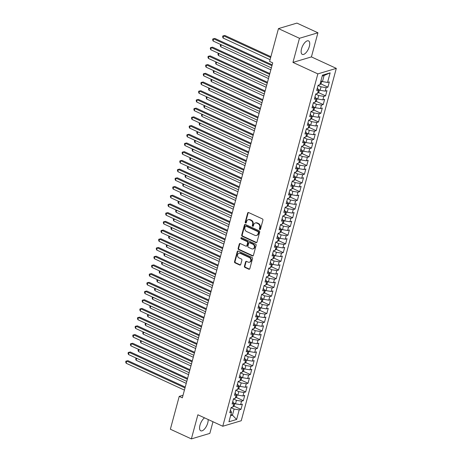 <?xml version="1.0" encoding="UTF-8"?>
<svg xmlns="http://www.w3.org/2000/svg" width="462" height="462" viewBox="0 0 462 462"><rect width="100%" height="100%" fill="white"/><g stroke="black" fill="none" stroke-linecap="round" stroke-linejoin="round"><path stroke-width="0.69" d="M259.777 229.545A0.653 0.549 -106.6 0 0 260.476 229.192L262.924 220.108A0.936 0.785 -106.6 0 0 262.393 218.901L248.648 212.566A0.936 0.785 -106.6 0 0 247.655 213.074L245.207 222.153A0.653 0.549 -106.6 0 0 246.275 222.649L246.593 221.471A2.997 2.506 -106.6 0 1 248.175 219.727A2.997 2.506 -106.6 0 1 249.769 219.86L250.918 220.391A2.997 2.506 -106.6 0 1 252.622 224.255L252.304 225.427A0.653 0.549 -106.6 0 0 253.372 225.918L253.69 224.746A2.997 2.506 -106.6 0 1 255.278 223.002A2.997 2.506 -106.6 0 1 256.872 223.134L258.015 223.666A2.997 2.506 -106.6 0 1 259.719 227.523L259.401 228.702A0.653 0.549 -106.6 0 0 259.777 229.545M255.278 223.002L255.775 222.851A2.997 2.506 -106.6 0 1 257.369 222.984L258.518 223.516A2.997 2.506 -106.6 0 1 260.221 227.379L259.904 228.551A0.653 0.549 -106.6 0 0 260.354 229.423M248.417 212.503A0.936 0.785 -106.6 0 0 248.152 212.924L245.703 222.008A0.653 0.549 -106.6 0 0 246.154 222.88M248.175 219.727L248.677 219.577A2.997 2.506 -106.6 0 1 250.271 219.716L251.415 220.241A2.997 2.506 -106.6 0 1 253.118 224.105L252.801 225.277A0.653 0.549 -106.6 0 0 253.251 226.155M204.539 417.844A7.438 3.269 114.8 0 0 199.977 425.202A7.438 3.269 114.8 0 0 200.756 430.798A7.438 3.269 114.8 0 0 207.761 422.88A7.438 3.269 114.8 0 0 208.143 419.508M309.321 46.477A7.438 3.269 114.8 0 0 308.541 40.887A7.438 3.269 114.8 0 0 301.536 48.799A7.438 3.269 114.8 0 0 302.315 54.395A7.438 3.269 114.8 0 0 309.321 46.477M244.427 266.228A0.936 0.785 -106.6 0 0 244.964 267.434L248.816 269.213A0.936 0.785 -106.6 0 0 249.809 268.711L252.535 258.622A0.936 0.785 -106.6 0 0 251.998 257.415L238.259 251.08A0.936 0.785 -106.6 0 0 237.266 251.582L234.54 261.671A0.936 0.785 -106.6 0 0 235.077 262.878L239.732 265.021A0.936 0.785 -106.6 0 0 240.725 264.518L241.892 260.204A0.936 0.785 -106.6 0 0 241.36 258.997L239.05 257.935A2.506 2.096 -106.6 0 1 237.532 255.463A2.506 2.096 -106.6 0 1 238.952 253.245A2.506 2.096 -106.6 0 1 240.28 253.361L249.33 257.53A2.506 2.096 -106.6 0 1 250.843 259.996A2.506 2.096 -106.6 0 1 249.428 262.214A2.506 2.096 -106.6 0 1 248.094 262.104L246.587 261.405A0.936 0.785 -106.6 0 0 245.593 261.908L244.427 266.228L244.929 266.077A0.936 0.785 -106.6 0 0 245.461 267.284L249.318 269.063A0.936 0.785 -106.6 0 0 249.549 269.127M182.34 397.822L272.719 62.872L269.606 61.434L278.465 28.604L299.463 38.288L292.954 62.41L317.844 73.885L222.771 426.253L197.88 414.778L191.372 438.9L170.368 429.221L179.227 396.384L182.34 397.822M255.988 242.625A0.936 0.785 -106.6 0 0 256.982 242.123L259.708 232.034A0.936 0.785 -106.6 0 0 259.17 230.827L245.432 224.492A0.936 0.785 -106.6 0 0 244.438 224.994L241.713 235.083A0.936 0.785 -106.6 0 0 242.25 236.29L255.988 242.625L256.491 242.475A0.936 0.785 -106.6 0 0 256.722 242.544M256.121 245.328L253.395 255.417A0.936 0.785 -106.6 0 1 252.402 255.919L238.663 249.584A0.936 0.785 -106.6 0 1 238.126 248.377L239.293 244.057A0.936 0.785 -106.6 0 1 240.286 243.555L245.859 246.125A0.936 0.785 -106.6 0 0 246.852 245.622L247.626 242.758A0.936 0.785 -106.6 0 0 247.095 241.551L241.291 238.877A0.653 0.549 -106.6 0 1 241.614 237.682L255.584 244.121A0.936 0.785 -106.6 0 1 256.121 245.328M317.844 73.885L336.307 68.382L241.233 420.743L222.771 426.253M320.795 83.853L327.922 87.139L329.331 81.913L327.558 82.438L330.145 72.857L322.459 75.15L319.871 84.731L318.104 85.256L316.689 90.483L318.462 89.957L317.521 93.44L315.754 93.965L314.345 99.191L316.112 98.666L315.171 102.148L313.403 102.68L311.994 107.9L313.762 107.375L312.826 110.857L311.053 111.388L309.644 116.609L311.411 116.083L310.476 119.566L308.703 120.097L307.294 125.318L309.066 124.792L308.125 128.274L306.352 128.806L304.943 134.032L306.716 133.501L305.775 136.983L304.002 137.514L302.593 142.741L304.366 142.209L303.424 145.692L301.651 146.223L300.242 151.449L302.015 150.918L301.074 154.4L299.301 154.932L297.892 160.158L299.665 159.627L298.723 163.109L296.951 163.64L295.541 168.867L297.314 168.335L296.373 171.824L294.606 172.349L293.191 177.575L294.964 177.044L294.023 180.532L292.255 181.058L290.841 186.284L292.613 185.753L291.672 189.241L289.905 189.767L288.496 194.993L290.263 194.462L289.327 197.95L287.555 198.475L286.145 203.702L287.913 203.176L286.977 206.658L285.204 207.184L283.795 212.41L285.562 211.885L284.627 215.367L282.854 215.893L281.445 221.119L283.218 220.593L282.276 224.076L280.503 224.601L279.094 229.828L280.867 229.302L279.926 232.784L278.153 233.31L276.744 238.536L278.517 238.011L277.575 241.493L275.802 242.019L274.393 247.245L276.166 246.72L275.225 250.202L273.452 250.727L272.043 255.954L273.816 255.428L272.875 258.911L271.102 259.442L269.692 264.662L271.465 264.137L270.524 267.619L268.757 268.151L267.342 273.371L269.115 272.846L268.174 276.328L266.407 276.859L264.997 282.08L266.765 281.554L265.829 285.037L264.056 285.568L262.647 290.794L264.414 290.263L263.479 293.745L261.706 294.277L260.297 299.503L262.064 298.972L261.128 302.454L259.355 302.985L257.946 308.212L259.719 307.68L258.778 311.163L257.005 311.694L255.596 316.92L257.369 316.389L256.427 319.871L254.654 320.403L253.245 325.629L255.018 325.098L254.077 328.586L252.304 329.111L250.895 334.338L252.668 333.807L251.726 337.295L249.954 337.82L248.544 343.047L250.317 342.515L249.376 346.003L247.603 346.529L246.194 351.755L247.967 351.224L247.026 354.712L245.258 355.238L243.844 360.464L245.617 359.933L244.675 363.421L242.908 363.946L241.493 369.173L243.266 368.647L242.325 372.129L240.558 372.655L239.149 377.881L240.916 377.356L239.98 380.838L238.207 381.364L236.798 386.59L238.565 386.065L237.63 389.547L235.857 390.072L234.448 395.299L236.221 394.773L235.279 398.256L233.506 398.781L232.097 404.007L233.87 403.482L232.929 406.964L231.156 407.49L229.747 412.716L231.52 412.191L230.428 410.204M327.922 87.139L326.149 87.665L325.208 91.147L320.102 90.309L318.168 89.42M318.445 92.562L325.571 95.848L326.981 90.621L325.208 91.147M325.571 95.848L323.798 96.373L322.857 99.856L317.752 99.018L315.817 98.129M316.095 101.27L323.221 104.556L324.63 99.33L322.857 99.856M323.221 104.556L321.448 105.082L320.507 108.564L315.402 107.727L313.467 106.838M313.744 109.979L320.871 113.265L322.28 108.039L320.507 108.564M320.871 113.265L319.098 113.791L318.156 117.279L313.051 116.436L311.117 115.546M311.394 118.688L318.52 121.974L319.929 116.747L318.156 117.279M318.52 121.974L316.747 122.499L315.806 125.987L310.701 125.144L308.766 124.255M309.043 127.397L316.17 130.682L317.579 125.456L315.806 125.987M316.17 130.682L314.397 131.208L313.461 134.696L308.35 133.853L306.416 132.964M306.693 136.105L313.819 139.391L315.228 134.165L313.461 134.696M313.819 139.391L312.046 139.917L311.111 143.405L306 142.562L304.071 141.672M304.343 144.814L311.469 148.1L312.878 142.874L311.111 143.405M311.469 148.1L309.702 148.631L308.76 152.113L303.649 151.27L301.721 150.381M301.992 153.523L309.118 156.809L310.533 151.582L308.76 152.113M309.118 156.809L307.351 157.34L306.41 160.822L301.299 159.979L299.37 159.09M299.647 162.231L306.768 165.517L308.183 160.291L306.41 160.822M306.768 165.517L305.001 166.049L304.06 169.531L298.954 168.694L297.02 167.798M297.297 170.94L304.423 174.226L305.832 169L304.06 169.531M304.423 174.226L302.65 174.757L301.709 178.24L296.604 177.402L294.669 176.507M294.947 179.649L302.073 182.935L303.482 177.708L301.709 178.24M302.073 182.935L300.3 183.466L299.359 186.948L294.254 186.111L292.319 185.216M292.596 188.357L299.723 191.643L301.132 186.417L299.359 186.948M299.723 191.643L297.95 192.175L297.008 195.657L291.903 194.82L289.969 193.925M290.246 197.072L297.372 200.352L298.781 195.131L297.008 195.657M297.372 200.352L295.599 200.883L294.658 204.366L289.553 203.528L287.618 202.633M287.895 205.781L295.022 209.061L296.431 203.84L294.658 204.366M295.022 209.061L293.249 209.592L292.307 213.074L287.202 212.237L285.268 211.342M285.545 214.489L292.671 217.769L294.08 212.549L292.307 213.074M292.671 217.769L290.898 218.301L289.963 221.783L284.852 220.946L282.917 220.056M283.194 223.198L290.321 226.484L291.73 221.258L289.963 221.783M290.321 226.484L288.548 227.009L287.612 230.492L282.501 229.654L280.573 228.765M280.844 231.907L287.97 235.193L289.379 229.966L287.612 230.492M287.97 235.193L286.197 235.718L285.262 239.201L280.151 238.363L278.222 237.474M278.494 240.615L285.62 243.901L287.029 238.675L285.262 239.201M285.62 243.901L283.853 244.427L282.911 247.909L277.801 247.072L275.872 246.182M276.143 249.324L283.27 252.61L284.684 247.384L282.911 247.909M283.27 252.61L281.502 253.136L280.561 256.618L275.456 255.781L273.521 254.891M273.799 258.033L280.925 261.319L282.334 256.092L280.561 256.618M280.925 261.319L279.152 261.844L278.211 265.327L273.106 264.489L271.171 263.6M271.448 266.741L278.574 270.027L279.984 264.801L278.211 265.327M278.574 270.027L276.802 270.553L275.86 274.035L270.755 273.198L268.82 272.309M269.098 275.45L276.224 278.736L277.633 273.51L275.86 274.035M276.224 278.736L274.451 279.262L273.51 282.75L268.405 281.907L266.47 281.017M266.747 284.159L273.874 287.445L275.283 282.218L273.51 282.75M273.874 287.445L272.101 287.97L271.159 291.458L266.054 290.615L264.12 289.726M264.397 292.868L271.523 296.154L272.932 290.927L271.159 291.458M271.523 296.154L269.75 296.679L268.809 300.167L263.704 299.324L261.769 298.435M262.046 301.576L269.173 304.862L270.582 299.636L268.809 300.167M269.173 304.862L267.4 305.388L266.459 308.876L261.353 308.033L259.419 307.143M259.696 310.285L266.822 313.571L268.231 308.345L266.459 308.876M266.822 313.571L265.049 314.102L264.114 317.585L259.003 316.741L257.068 315.852M257.346 318.994L264.472 322.28L265.881 317.053L264.114 317.585M264.472 322.28L262.699 322.811L261.763 326.293L256.653 325.45L254.724 324.561M254.995 327.702L262.121 330.988L263.531 325.762L261.763 326.293M262.121 330.988L260.354 331.52L259.413 335.002L254.302 334.165L252.373 333.269M252.645 336.411L259.771 339.697L261.186 334.471L259.413 335.002M259.771 339.697L258.004 340.228L257.063 343.711L251.957 342.873L250.023 341.978M250.3 345.12L257.421 348.406L258.836 343.179L257.063 343.711M257.421 348.406L255.653 348.937L254.712 352.419L249.607 351.582L247.672 350.687M247.95 353.828L255.076 357.114L256.485 351.894L254.712 352.419M255.076 357.114L253.303 357.646L252.362 361.128L247.257 360.291L245.322 359.396M245.599 362.543L252.726 365.823L254.135 360.603L252.362 361.128M252.726 365.823L250.953 366.354L250.011 369.837L244.906 368.999L242.972 368.104M243.249 371.252L250.375 374.532L251.784 369.311L250.011 369.837M250.375 374.532L248.602 375.063L247.661 378.545L242.556 377.708L240.621 376.813M240.898 379.96L248.025 383.246L249.434 378.02L247.661 378.545M248.025 383.246L246.252 383.772L245.31 387.254L240.205 386.417L238.271 385.527M238.548 388.669L245.674 391.955L247.083 386.729L245.31 387.254M245.674 391.955L243.901 392.481L242.96 395.963L237.855 395.126L235.92 394.236M236.198 397.378L243.324 400.664L244.733 395.437L242.96 395.963M243.324 400.664L241.551 401.189L240.615 404.672L235.505 403.834L233.57 402.945M233.847 406.086L240.973 409.372L242.383 404.146L240.615 404.672M240.973 409.372L239.201 409.898L236.619 419.479L228.933 421.771L231.52 412.191M233.87 403.482L232.773 401.49M230.908 414.443L232.45 415.153L234.095 409.061L231.104 407.68M239.201 409.898L234.095 409.061M236.619 419.479L232.45 415.153L230.567 415.719M236.221 394.773L235.123 392.781M235.505 403.834L236.446 400.352L233.454 398.972M241.551 401.189L236.446 400.352M238.565 386.065L237.474 384.072M237.855 395.126L238.796 391.643L235.805 390.263M243.901 392.481L238.796 391.643M240.916 377.356L239.824 375.363M240.205 386.417L241.147 382.934L238.155 381.554M246.252 383.772L241.147 382.934M243.266 368.647L242.175 366.655M242.556 377.708L243.497 374.226L240.506 372.846M248.602 375.063L243.497 374.226M245.617 359.933L244.525 357.946M244.906 368.999L245.848 365.517L242.856 364.137M250.953 366.354L245.848 365.517M247.967 351.224L246.875 349.237M247.257 360.291L248.192 356.803L245.207 355.428M253.303 357.646L248.192 356.803M250.317 342.515L249.226 340.529M249.607 351.582L250.543 348.094L247.557 346.719M255.653 348.937L250.543 348.094M252.668 333.807L251.576 331.82M251.957 342.873L252.893 339.385L249.907 338.011M258.004 340.228L252.893 339.385M255.018 325.098L253.927 323.111M254.302 334.165L255.243 330.677L252.252 329.302M260.354 331.52L255.243 330.677M257.369 316.389L256.271 314.403M256.653 325.45L257.594 321.968L254.602 320.593M262.699 322.811L257.594 321.968M259.719 307.68L258.622 305.694M259.003 316.741L259.944 313.259L256.953 311.885M265.049 314.102L259.944 313.259M262.064 298.972L260.972 296.985M261.353 308.033L262.295 304.55L259.303 303.17M267.4 305.388L262.295 304.55M264.414 290.263L263.323 288.276M263.704 299.324L264.645 295.842L261.654 294.461M269.75 296.679L264.645 295.842M266.765 281.554L265.673 279.568M266.054 290.615L266.996 287.133L264.004 285.753M272.101 287.97L266.996 287.133M269.115 272.846L268.024 270.859M268.405 281.907L269.346 278.424L266.355 277.044M274.451 279.262L269.346 278.424M271.465 264.137L270.374 262.15M270.755 273.198L271.696 269.716L268.705 268.335M276.802 270.553L271.696 269.716M273.816 255.428L272.724 253.442M273.106 264.489L274.041 261.007L271.055 259.627M279.152 261.844L274.041 261.007M276.166 246.72L275.075 244.733M275.456 255.781L276.392 252.298L273.406 250.918M281.502 253.136L276.392 252.298M278.517 238.011L277.425 236.018M277.801 247.072L278.742 243.59L275.75 242.209M283.853 244.427L278.742 243.59M280.867 229.302L279.776 227.31M280.151 238.363L281.092 234.881L278.101 233.501M286.197 235.718L281.092 234.881M283.218 220.593L282.12 218.601M282.501 229.654L283.443 226.172L280.451 224.792M288.548 227.009L283.443 226.172M285.562 211.885L284.471 209.892M284.852 220.946L285.793 217.463L282.802 216.083M290.898 218.301L285.793 217.463M287.913 203.176L286.821 201.184M287.202 212.237L288.144 208.755L285.152 207.374M293.249 209.592L288.144 208.755M290.263 194.462L289.172 192.475M289.553 203.528L290.494 200.046L287.503 198.666M295.599 200.883L290.494 200.046M292.613 185.753L291.522 183.766M291.903 194.82L292.844 191.332L289.853 189.957M297.95 192.175L292.844 191.332M294.964 177.044L293.872 175.058M294.254 186.111L295.195 182.623L292.203 181.248M300.3 183.466L295.195 182.623M297.314 168.335L296.223 166.349M296.604 177.402L297.54 173.914L294.554 172.54M302.65 174.757L297.54 173.914M299.665 159.627L298.573 157.64M298.954 168.694L299.89 165.205L296.904 163.831M305.001 166.049L299.89 165.205M302.015 150.918L300.924 148.931M301.299 159.979L302.24 156.497L299.249 155.122M307.351 157.34L302.24 156.497M304.366 142.209L303.274 140.223M303.649 151.27L304.591 147.788L301.599 146.408M309.702 148.631L304.591 147.788M306.716 133.501L305.619 131.514M306 142.562L306.941 139.079L303.95 137.699M312.046 139.917L306.941 139.079M309.066 124.792L307.969 122.805M308.35 133.853L309.292 130.371L306.3 128.99M314.397 131.208L309.292 130.371M311.411 116.083L310.32 114.097M310.701 125.144L311.642 121.662L308.651 120.282M316.747 122.499L311.642 121.662M313.762 107.375L312.67 105.388M313.051 116.436L313.993 112.953L311.001 111.573M319.098 113.791L313.993 112.953M316.112 98.666L315.02 96.679M315.402 107.727L316.343 104.245L313.352 102.864M321.448 105.082L316.343 104.245M318.462 89.957L317.371 87.971M317.752 99.018L318.693 95.536L315.702 94.156M323.798 96.373L318.693 95.536M320.102 90.309L321.038 86.827L318.052 85.447M326.149 87.665L321.038 86.827M183.033 395.253L179.227 396.384M191.372 438.9L209.835 433.396L212.982 421.737M292.954 62.41L311.417 56.907L317.925 32.779L299.463 38.288M317.925 32.779L296.927 23.1L278.465 28.604M311.417 56.907L336.307 68.382M327.558 82.438L322.453 81.601L324.093 75.502L322.21 76.068M322.453 81.601L320.911 80.89M330.145 72.857L324.093 75.502M245.201 224.428A0.936 0.785 -106.6 0 0 244.935 224.85L242.215 234.933A0.936 0.785 -106.6 0 0 242.746 236.14L256.491 242.475M258.385 232.484A0.653 0.549 -106.6 0 0 258.01 231.641L245.946 226.08A0.653 0.549 -106.6 0 0 245.253 226.432L244.918 227.668A2.997 2.506 -106.6 0 0 246.621 231.531L254.868 235.331A2.997 2.506 -106.6 0 0 256.462 235.464A2.997 2.506 -106.6 0 0 258.05 233.726L258.385 232.484L258.882 232.334A0.653 0.549 -106.6 0 0 258.512 231.491L258.01 231.641M245.599 226.051L246.096 225.901A0.653 0.549 -106.6 0 1 246.448 225.93L258.512 231.491M256.462 235.464L256.959 235.32A2.997 2.506 -106.6 0 0 258.547 233.576L258.05 233.726M258.882 232.334L258.547 233.576M240.055 243.491A0.936 0.785 -106.6 0 0 239.795 243.913L238.629 248.227A0.936 0.785 -106.6 0 0 239.16 249.434L252.905 255.769A0.936 0.785 -106.6 0 0 253.136 255.838M246.362 246.171L246.858 246.021A0.936 0.785 -106.6 0 0 247.355 245.472L248.129 242.614A0.936 0.785 -106.6 0 0 247.592 241.407L241.793 238.727L241.291 238.877M241.539 237.653A0.653 0.549 -106.6 0 0 241.793 238.727M251.646 248.793A2.506 2.096 -106.6 0 0 252.974 248.903A2.506 2.096 -106.6 0 0 254.395 246.685A2.506 2.096 -106.6 0 0 252.876 244.219L249.688 242.752A0.936 0.785 -106.6 0 0 248.695 243.255L247.927 246.113A0.936 0.785 -106.6 0 0 248.458 247.32L251.646 248.793M252.974 248.903L253.476 248.758A2.506 2.096 -106.6 0 0 254.891 246.535A2.506 2.096 -106.6 0 0 253.378 244.069L252.876 244.219M249.191 242.706L249.694 242.556A0.936 0.785 -106.6 0 1 250.19 242.602L253.378 244.069M246.356 261.342A0.936 0.785 -106.6 0 0 246.09 261.763L244.929 266.077M249.428 262.214L249.925 262.064A2.506 2.096 -106.6 0 0 251.345 259.846A2.506 2.096 -106.6 0 0 249.827 257.38L249.33 257.53M238.952 253.245L239.449 253.095A2.506 2.096 -106.6 0 1 240.783 253.211L249.827 257.38M238.022 251.016A0.936 0.785 -106.6 0 0 237.763 251.432L235.043 261.521A0.936 0.785 -106.6 0 0 235.574 262.728L240.228 264.876A0.936 0.785 -106.6 0 0 240.465 264.94M321.754 81.277L321.148 83.512L319.918 84.685A2.529 0.82 -164.9 0 1 319.883 84.69M270.888 56.682L224.913 35.487L223.666 35.863L223.077 38.04L270.074 59.702M270.663 57.525L223.666 35.863L222.851 35.938L224.913 35.487M223.077 38.04L222.62 36.804L222.851 35.938M272.182 64.853L214.934 38.462L213.687 38.837L271.956 65.696M213.097 41.014L212.636 39.784L212.872 38.912L213.687 38.837L213.097 41.014L271.367 67.874M212.872 38.912L214.934 38.462M319.404 89.986L318.803 92.221L317.567 93.393A2.529 0.82 -164.9 0 1 317.533 93.399M221.258 44.774L220.726 46.749L270.836 69.849M220.726 46.749L220.27 45.519L220.79 44.56M220.501 44.647L220.9 44.606M317.053 98.695L316.453 100.93L315.217 102.102A2.529 0.82 -164.9 0 1 315.182 102.108M218.913 53.482L218.382 55.457L268.486 78.557M218.382 55.457L217.92 54.227L218.439 53.269M218.151 53.355L218.549 53.315M269.831 73.562L212.584 47.17L211.336 47.546L269.606 74.405M210.747 49.723L210.285 48.493L210.522 47.621L211.336 47.546L210.747 49.723L269.017 76.582M210.522 47.621L212.584 47.17M267.481 82.276L210.233 55.879L208.986 56.254L267.255 83.114M208.397 58.431L207.94 57.201L208.171 56.329L208.986 56.254L208.397 58.431L266.666 85.291M208.171 56.329L210.233 55.879M314.703 107.403L314.102 109.638L312.866 110.811A2.529 0.82 -164.9 0 1 312.832 110.816M216.562 62.191L216.031 64.166L266.135 87.266M216.031 64.166L215.569 62.936L216.089 61.977M215.806 62.064L216.199 62.024M312.352 116.118L311.752 118.347L310.516 119.519A2.529 0.82 -164.9 0 1 310.487 119.525M214.212 70.905L213.681 72.875L263.785 95.975M213.681 72.875L213.219 71.645L213.739 70.686M213.456 70.773L213.848 70.738M265.13 90.985L207.883 64.593L206.635 64.963L264.905 91.823M206.046 67.14L205.59 65.91L205.821 65.038L206.635 64.963L206.046 67.14L264.316 94M205.821 65.038L207.883 64.593M262.78 99.694L205.532 73.302L204.285 73.672L262.555 100.531M203.702 75.849L203.24 74.619L203.471 73.747L204.285 73.672L203.702 75.849L261.966 102.708M203.471 73.747L205.532 73.302M310.002 124.827L309.401 127.062L308.166 128.228A2.529 0.82 -164.9 0 1 308.137 128.234M211.862 79.614L211.33 81.583L261.434 104.683M211.33 81.583L210.868 80.353L211.394 79.395M211.105 79.481L211.498 79.447M260.429 108.403L203.182 82.011L201.934 82.38L260.204 109.246M201.351 84.558L200.889 83.327L201.126 82.455L201.934 82.38L201.351 84.558L259.615 111.423M201.126 82.455L203.182 82.011M307.652 133.535L307.051 135.77L305.815 136.937A2.529 0.82 -164.9 0 1 305.786 136.943M209.511 88.323L208.98 90.292L259.084 113.392M208.98 90.292L208.518 89.062L209.043 88.103M208.755 88.19L209.147 88.155M258.085 117.111L200.831 90.719L199.584 91.089L257.854 117.954M199.001 93.266L198.539 92.036L198.775 91.164L199.584 91.089L199.001 93.266L257.265 120.132M198.775 91.164L200.831 90.719M305.307 142.244L304.701 144.479L303.47 145.645A2.529 0.82 -164.9 0 1 303.436 145.651M207.161 97.032L206.63 99.001L256.733 122.101M206.63 99.001L206.168 97.771L206.693 96.812M206.404 96.899L206.797 96.864M255.734 125.82L198.487 99.428L197.239 99.798L255.503 126.663M196.65 101.975L196.188 100.745L196.425 99.873L197.239 99.798L196.65 101.975L254.92 128.84M196.425 99.873L198.487 99.428M302.957 150.953L302.35 153.188L301.12 154.354A2.529 0.82 -164.9 0 1 301.085 154.36M204.81 105.74L204.279 107.71L254.383 130.81M204.279 107.71L203.817 106.479L204.343 105.521M204.054 105.607L204.447 105.573M253.384 134.529L196.136 108.137L194.889 108.506L253.153 135.372M194.3 110.684L193.838 109.454L194.075 108.582L194.889 108.506L194.3 110.684L252.57 137.549M194.075 108.582L196.136 108.137M300.606 159.661L300 161.896L298.77 163.063A2.529 0.82 -164.9 0 1 298.735 163.074M202.46 114.449L201.929 116.418L252.038 139.518M201.929 116.418L201.467 115.188L201.992 114.23M201.703 114.316L202.096 114.281M251.033 143.237L193.786 116.846L192.538 117.215L250.802 144.08M191.949 119.392L191.487 118.162L191.724 117.29L192.538 117.215L191.949 119.392L250.219 146.258M191.724 117.29L193.786 116.846M298.256 168.37L297.649 170.605L296.419 171.772A2.529 0.82 -164.9 0 1 296.385 171.783M200.11 123.158L199.578 125.127L249.688 148.227M199.578 125.127L199.122 123.897L199.642 122.938M199.353 123.025L199.746 122.99M248.683 151.946L191.435 125.554L190.188 125.924L248.458 152.789M189.599 128.101L189.137 126.871L189.374 125.999L190.188 125.924L189.599 128.101L247.869 154.966M189.374 125.999L191.435 125.554M295.905 177.079L295.305 179.314L294.069 180.48A2.529 0.82 -164.9 0 1 294.034 180.492M197.759 131.866L197.228 133.836L247.337 156.936M197.228 133.836L196.772 132.606L197.291 131.647M197.003 131.734L197.401 131.699M246.333 160.655L189.085 134.263L187.838 134.633L246.107 161.498M187.249 136.81L186.787 135.58L187.023 134.708L187.838 134.633L187.249 136.81L245.518 163.675M187.023 134.708L189.085 134.263M293.555 185.788L292.954 188.022L291.718 189.189A2.529 0.82 -164.9 0 1 291.684 189.201M195.414 140.575L194.877 142.544L244.987 165.644M194.877 142.544L194.421 141.314L194.941 140.356M194.652 140.442L195.051 140.408M243.982 169.363L186.735 142.972L185.487 143.341L243.757 170.207M184.898 145.518L184.442 144.288L184.673 143.422L185.487 143.341L184.898 145.518L243.168 172.384M184.673 143.422L186.735 142.972M291.204 194.496L290.604 196.731L289.368 197.898A2.529 0.82 -164.9 0 1 289.333 197.909M193.064 149.284L192.533 151.253L242.637 174.353M192.533 151.253L192.071 150.023L192.59 149.07M192.302 149.151L192.7 149.116M241.632 178.072L184.384 151.68L183.137 152.05L241.407 178.915M182.548 154.233L182.092 152.997L182.323 152.131L183.137 152.05L182.548 154.233L240.817 181.092M182.323 152.131L184.384 151.68M288.854 203.205L288.253 205.44L287.017 206.606A2.529 0.82 -164.9 0 1 286.989 206.618M190.714 157.992L190.182 159.962L240.286 183.062M190.182 159.962L189.72 158.732L190.24 157.779M189.957 157.86L190.35 157.825M239.281 186.781L182.034 160.389L180.786 160.764L239.056 187.624M180.197 162.942L179.741 161.706L179.972 160.84L180.786 160.764L180.197 162.942L238.467 189.801M179.972 160.84L182.034 160.389M286.504 211.914L285.903 214.149L284.667 215.315A2.529 0.82 -164.9 0 1 284.638 215.327M188.363 166.701L187.832 168.67L237.936 191.77M187.832 168.67L187.37 167.44L187.89 166.487M187.607 166.568L187.999 166.534M236.931 195.49L179.683 169.098L178.436 169.473L236.706 196.333M177.853 171.65L177.391 170.414L177.627 169.548L178.436 169.473L177.853 171.65L236.117 198.51M177.627 169.548L179.683 169.098M284.153 220.622L283.553 222.857L282.317 224.024A2.529 0.82 -164.9 0 1 282.288 224.035M186.013 175.41L185.481 177.379L235.585 200.479M185.481 177.379L185.019 176.149L185.545 175.196M185.256 175.283L185.649 175.242M234.581 204.198L177.333 177.806L176.086 178.182L234.355 205.041M175.502 180.359L175.04 179.129L175.277 178.257L176.086 178.182L175.502 180.359L233.766 207.219M175.277 178.257L177.333 177.806M281.808 229.331L281.202 231.566L279.972 232.733A2.529 0.82 -164.9 0 1 279.937 232.744M183.662 184.119L183.131 186.094L233.235 209.188M183.131 186.094L182.669 184.858L183.195 183.905M182.906 183.992L183.298 183.951M232.236 212.907L174.988 186.515L173.741 186.891L232.005 213.75M173.152 189.068L172.69 187.838L172.927 186.966L173.741 186.891L173.152 189.068L231.416 215.927M172.927 186.966L174.988 186.515M279.458 238.04L278.852 240.275L277.622 241.447A2.529 0.82 -164.9 0 1 277.587 241.453M181.312 192.827L180.781 194.802L230.885 217.897M180.781 194.802L180.319 193.566L180.844 192.614M180.555 192.7L180.948 192.66M229.885 221.616L172.638 195.224L171.39 195.599L229.654 222.459M170.801 197.776L170.339 196.546L170.576 195.674L171.39 195.599L170.801 197.776L229.071 224.636M170.576 195.674L172.638 195.224M277.108 246.748L276.501 248.983L275.271 250.156A2.529 0.82 -164.9 0 1 275.237 250.161M178.961 201.536L178.43 203.511L228.534 226.611M178.43 203.511L177.968 202.275L178.494 201.322M178.205 201.409L178.598 201.368M227.535 230.324L170.287 203.933L169.04 204.308L227.304 231.167M168.451 206.485L167.989 205.255L168.226 204.383L169.04 204.308L168.451 206.485L226.721 233.345M168.226 204.383L170.287 203.933M274.757 255.457L274.151 257.692L272.921 258.864A2.529 0.82 -164.9 0 1 272.886 258.87M176.611 210.245L176.08 212.22L226.189 235.32M176.08 212.22L175.618 210.99L176.143 210.031M175.855 210.118L176.247 210.077M225.185 239.033L167.937 212.641L166.69 213.017L224.954 239.876M166.101 215.194L165.639 213.964L165.875 213.092L166.69 213.017L166.101 215.194L224.37 242.053M165.875 213.092L167.937 212.641M272.407 264.166L271.806 266.401L270.57 267.573A2.529 0.82 -164.9 0 1 270.536 267.579M174.261 218.953L173.729 220.928L223.839 244.028M173.729 220.928L173.273 219.698L173.793 218.74M173.504 218.826L173.903 218.786M222.834 247.748L165.587 221.356L164.339 221.725L222.609 248.585M163.75 223.903L163.288 222.672L163.525 221.8L164.339 221.725L163.75 223.903L222.02 250.762M163.525 221.8L165.587 221.356M270.056 272.88L269.456 275.109L268.22 276.282A2.529 0.82 -164.9 0 1 268.185 276.288M171.916 227.668L171.379 229.637L221.489 252.737M171.379 229.637L170.923 228.407L171.442 227.448M171.154 227.535L171.552 227.5M220.484 256.456L163.236 230.064L161.989 230.434L220.258 257.294M161.4 232.611L160.938 231.381L161.174 230.509L161.989 230.434L161.4 232.611L219.669 259.471M161.174 230.509L163.236 230.064M267.706 281.589L267.105 283.818L265.869 284.99A2.529 0.82 -164.9 0 1 265.835 284.996M169.566 236.377L169.034 238.346L219.138 261.446M169.034 238.346L168.572 237.116L169.092 236.157M168.803 236.244L169.202 236.209M218.133 265.165L160.886 238.773L159.638 239.143L217.908 266.002M159.049 241.32L158.593 240.09L158.824 239.218L159.638 239.143L159.049 241.32L217.319 268.185M158.824 239.218L160.886 238.773M265.355 290.298L264.755 292.533L263.519 293.699A2.529 0.82 -164.9 0 1 263.484 293.705M167.215 245.085L166.684 247.055L216.788 270.154M166.684 247.055L166.222 245.824L166.742 244.866M166.459 244.952L166.851 244.918M215.783 273.874L158.535 247.482L157.288 247.851L215.558 274.717M156.699 250.029L156.243 248.799L156.474 247.927L157.288 247.851L156.699 250.029L214.969 276.894M156.474 247.927L158.535 247.482M263.005 299.006L262.404 301.241L261.169 302.408A2.529 0.82 -164.9 0 1 261.14 302.414M164.865 253.794L164.333 255.763L214.437 278.863M164.333 255.763L163.871 254.533L164.391 253.574M164.108 253.661L164.501 253.626M213.432 282.582L156.185 256.191L154.937 256.56L213.207 283.425M154.354 258.737L153.892 257.507L154.123 256.635L154.937 256.56L154.354 258.737L212.618 285.603M154.123 256.635L156.185 256.191M260.655 307.715L260.054 309.95L258.818 311.117A2.529 0.82 -164.9 0 1 258.789 311.122M162.514 262.503L161.983 264.472L212.087 287.572M161.983 264.472L161.521 263.242L162.047 262.283M161.758 262.37L162.15 262.335M211.082 291.291L153.834 264.899L152.587 265.269L210.857 292.134M152.004 267.446L151.542 266.216L151.779 265.344L152.587 265.269L152.004 267.446L210.268 294.311M151.779 265.344L153.834 264.899M258.304 316.424L257.704 318.659L256.474 319.825A2.529 0.82 -164.9 0 1 256.439 319.837M160.164 271.211L159.633 273.181L209.736 296.281M159.633 273.181L159.171 271.951L159.696 270.992M159.407 271.079L159.8 271.044M208.737 300L151.484 273.608L150.237 273.978L208.506 300.843M149.653 276.155L149.191 274.925L149.428 274.053L150.237 273.978L149.653 276.155L207.917 303.02M149.428 274.053L151.484 273.608M255.96 325.132L255.353 327.367L254.123 328.534A2.529 0.82 -164.9 0 1 254.088 328.546M157.813 279.92L157.282 281.889L207.386 304.989M157.282 281.889L156.82 280.659L157.346 279.701M157.057 279.787L157.45 279.753M206.387 308.708L149.139 282.317L147.892 282.686L206.156 309.552M147.303 284.863L146.841 283.633L147.078 282.761L147.892 282.686L147.303 284.863L205.573 311.729M147.078 282.761L149.139 282.317M253.609 333.841L253.003 336.076L251.773 337.243A2.529 0.82 -164.9 0 1 251.738 337.254M155.463 288.629L154.932 290.598L205.036 313.698M154.932 290.598L154.47 289.368L154.995 288.409M154.706 288.496L155.099 288.461M204.037 317.417L146.789 291.025L145.542 291.395L203.806 318.26M144.953 293.572L144.49 292.342L144.727 291.47L145.542 291.395L144.953 293.572L203.222 320.437M144.727 291.47L146.789 291.025M251.259 342.55L250.652 344.785L249.422 345.951A2.529 0.82 -164.9 0 1 249.388 345.963M153.113 297.337L152.581 299.307L202.691 322.407M152.581 299.307L152.119 298.077L152.645 297.118M152.356 297.205L152.749 297.17M201.686 326.126L144.439 299.734L143.191 300.104L201.455 326.969M142.602 302.281L142.14 301.051L142.377 300.179L143.191 300.104L142.602 302.281L200.872 329.146M142.377 300.179L144.439 299.734M248.908 351.259L248.302 353.494L247.072 354.66A2.529 0.82 -164.9 0 1 247.037 354.672M150.762 306.046L150.231 308.015L200.341 331.115M150.231 308.015L149.775 306.785L150.294 305.827M150.006 305.913L150.398 305.879M199.336 334.834L142.088 308.443L140.841 308.812L199.11 335.678M140.252 310.99L139.79 309.759L140.026 308.893L140.841 308.812L140.252 310.99L198.521 337.855M140.026 308.893L142.088 308.443M246.558 359.967L245.957 362.202L244.721 363.369A2.529 0.82 -164.9 0 1 244.687 363.38M148.412 314.755L147.88 316.724L197.99 339.824M147.88 316.724L147.424 315.494L147.944 314.541M147.655 314.622L148.054 314.587M196.985 343.543L139.738 317.151L138.49 317.527L196.76 344.386M137.901 319.704L137.439 318.468L137.676 317.602L138.49 317.527L137.901 319.704L196.171 346.564M137.676 317.602L139.738 317.151M244.207 368.676L243.607 370.911L242.371 372.077A2.529 0.82 -164.9 0 1 242.336 372.089M146.067 323.464L145.53 325.433L195.64 348.533M145.53 325.433L145.074 324.203L145.594 323.25M145.305 323.331L145.703 323.296M194.635 352.252L137.387 325.86L136.14 326.236L194.41 353.095M135.551 328.413L135.095 327.177L135.326 326.311L136.14 326.236L135.551 328.413L193.821 355.272M135.326 326.311L137.387 325.86M241.857 377.385L241.256 379.62L240.021 380.786A2.529 0.82 -164.9 0 1 239.986 380.798M143.717 332.172L143.185 334.142L193.289 357.242M143.185 334.142L142.723 332.911L143.243 331.959M142.96 332.039L143.353 332.005M192.284 360.961L135.037 334.569L133.789 334.944L192.059 361.804M133.2 337.121L132.744 335.886L132.975 335.019L133.789 334.944L133.2 337.121L191.47 363.981M132.975 335.019L135.037 334.569M239.507 386.093L238.906 388.328L237.67 389.495A2.529 0.82 -164.9 0 1 237.641 389.506M141.366 340.881L140.835 342.85L190.939 365.95M140.835 342.85L140.373 341.62L140.893 340.667M140.61 340.754L141.002 340.713M189.934 369.669L132.686 343.278L131.439 343.653L189.709 370.512M130.856 345.83L130.394 344.6L130.625 343.728L131.439 343.653L130.856 345.83L189.12 372.69M130.625 343.728L132.686 343.278M237.156 394.802L236.556 397.037L235.32 398.204A2.529 0.82 -164.9 0 1 235.291 398.215M139.016 349.59L138.484 351.565L188.588 374.659M138.484 351.565L138.023 350.329L138.542 349.376M138.259 349.463L138.652 349.422M187.584 378.378L130.336 351.986L129.089 352.362L187.358 379.221M128.505 354.539L128.043 353.309L128.28 352.437L129.089 352.362L128.505 354.539L186.769 381.398M128.28 352.437L130.336 351.986M234.806 403.511L234.205 405.746L232.969 406.918A2.529 0.82 -164.9 0 1 232.94 406.924M136.665 358.298L136.134 360.273L186.238 383.368M136.134 360.273L135.672 359.038L136.198 358.085M135.909 358.171L136.302 358.131M185.233 387.087L127.986 360.695L126.738 361.07L185.008 387.93M126.155 363.248L125.693 362.017L125.93 361.145L126.738 361.07L126.155 363.248L184.419 390.107M125.93 361.145L127.986 360.695M260.221 227.379L259.719 227.523M258.518 223.516L258.015 223.666M257.369 222.984L256.872 223.134M252.801 225.277L252.304 225.427M253.118 224.105L252.622 224.255M251.415 220.241L250.918 220.391M250.271 219.716L249.769 219.86M245.703 222.008L245.207 222.153M248.152 212.924L247.655 213.074M259.904 228.551L259.401 228.702M242.746 236.14L242.25 236.29M242.215 234.933L241.713 235.083M244.935 224.85L244.438 224.994M246.448 225.93L245.946 226.08M252.905 255.769L252.402 255.919M239.16 249.434L238.663 249.584M238.629 248.227L238.126 248.377M239.795 243.913L239.293 244.057M247.355 245.472L246.852 245.622M248.129 242.614L247.626 242.758M247.592 241.407L247.095 241.551M250.19 242.602L249.688 242.752M246.09 261.763L245.593 261.908M240.783 253.211L240.28 253.361M240.228 264.876L239.732 265.021M235.574 262.728L235.077 262.878M235.043 261.521L234.54 261.671M237.763 251.432L237.266 251.582M249.318 269.063L248.816 269.213M245.461 267.284L244.964 267.434M319.947 84.656L320.957 80.914M317.596 93.364L318.607 89.622M315.251 102.073L316.256 98.331M312.901 110.782L313.906 107.04M310.551 119.491L311.555 115.748M308.2 128.199L309.211 124.457M305.85 136.908L306.86 133.166M303.499 145.617L304.51 141.874M301.149 154.325L302.16 150.583M298.798 163.034L299.809 159.292M296.448 171.743L297.459 168.001M294.098 180.451L295.108 176.709M291.747 189.16L292.758 185.418M289.403 197.869L290.407 194.127M287.052 206.578L288.057 202.841M284.702 215.286L285.712 211.55M282.351 223.995L283.362 220.258M280.001 232.704L281.012 228.967M277.65 241.412L278.661 237.676M275.3 250.127L276.311 246.385M272.95 258.836L273.96 255.093M270.599 267.544L271.61 263.802M268.249 276.253L269.259 272.511M265.904 284.962L266.909 281.219M263.554 293.67L264.559 289.928M261.203 302.379L262.208 298.637M258.853 311.088L259.863 307.346M256.502 319.796L257.513 316.054M254.152 328.505L255.163 324.763M251.802 337.214L252.812 333.472M249.451 345.923L250.462 342.18M247.101 354.631L248.111 350.889M244.75 363.34L245.761 359.603M242.4 372.049L243.41 368.312M240.055 380.757L241.06 377.021M237.705 389.466L238.71 385.73M235.354 398.175L236.365 394.438M233.004 406.889L234.015 403.147"/></g></svg>
